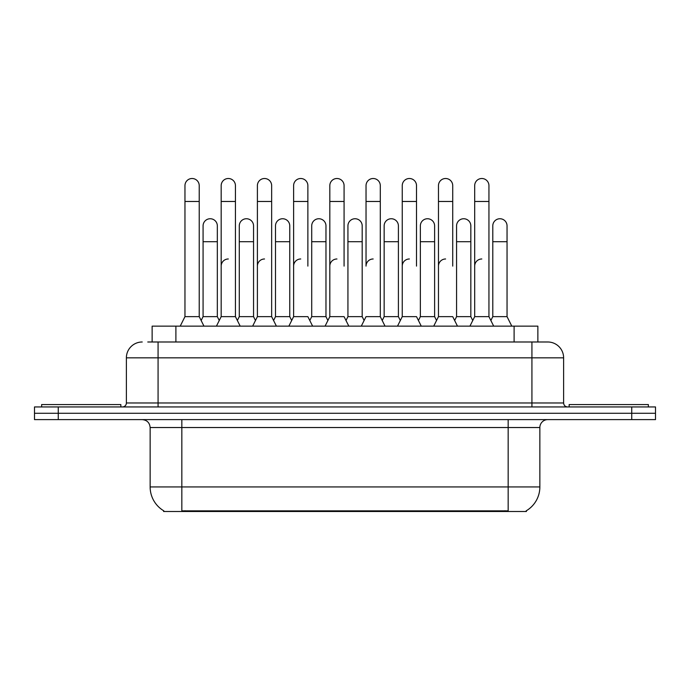 <?xml version="1.0" encoding="UTF-8"?>
<svg xmlns="http://www.w3.org/2000/svg" width="690" height="690" viewBox="0 0 690 690"><rect width="100%" height="100%" fill="white"/><g stroke="black" fill="none" stroke-linecap="round" stroke-linejoin="round"><path stroke-width="1.03" d="M152.136 341.99L152.136 326.146L537.864 326.146L537.864 341.99M526.392 510.721L526.392 511.497L163.608 511.497L163.608 510.721M163.849 510.859A27.721 27.721 0 0 1 150.144 486.942L181.832 486.942L181.832 510.859L508.168 510.859L508.168 486.942L539.856 486.942L539.856 427.533A7.918 7.918 0 0 1 547.774 419.615M150.144 486.942L150.144 427.533C149.678 422.729 147.039 420.081 142.226 419.615M526.151 510.859A27.721 27.721 0 0 0 539.856 486.942M58.262 406.945L655.5 406.945L655.5 413.276L34.5 413.276L34.5 419.615L58.262 419.615L58.262 413.276L34.5 413.276L34.5 406.945L58.262 406.945L58.262 413.276L655.5 413.276L655.5 419.615L58.262 419.615M148.134 341.99L542.228 341.99M147.772 341.99L158.07 341.99L158.07 357.834L126.382 357.834L126.382 402.977A3.959 3.959 0 0 1 122.423 406.945M142.226 341.99A15.844 15.844 0 0 0 126.382 357.834M563.618 357.834L531.93 357.834L531.93 341.99L547.774 341.99A15.844 15.844 0 0 1 563.618 357.834L563.618 402.977C563.834 405.366 565.153 406.686 567.577 406.945M469.925 326.146L474.686 316.641L488.943 316.641L493.695 326.146M488.943 316.641L488.943 185.627A7.133 7.133 0 0 0 481.81 178.503A7.133 7.133 0 0 1 482.258 178.52M474.686 316.641L474.686 201.471L488.943 201.471M474.686 201.471L474.686 185.627A7.133 7.133 0 0 1 481.81 178.503M490.866 320.496L492.789 316.641L507.047 316.641L511.799 326.146M507.047 316.641L507.047 225.871A7.133 7.133 0 0 0 500.362 218.756A7.133 7.133 0 0 1 507.047 225.871M492.789 316.641L492.789 241.707L507.047 241.707M492.789 241.707L492.789 225.871A7.133 7.133 0 0 1 500.362 218.756M474.686 266.107A7.133 7.133 0 0 1 481.81 258.983M433.717 326.146L438.469 316.641L452.726 316.641L457.479 326.146M452.726 266.107L452.726 185.627A7.133 7.133 0 0 0 445.593 178.503A7.133 7.133 0 0 1 446.042 178.52M438.469 316.641L438.469 201.471L452.726 201.471M438.469 201.471L438.469 185.627A7.133 7.133 0 0 1 445.593 178.503M397.5 326.146L402.253 316.641L416.51 316.641L421.262 326.146M416.51 266.107L416.51 185.627A7.133 7.133 0 0 0 409.377 178.503A7.133 7.133 0 0 1 409.826 178.52M361.284 326.146L366.036 316.641L380.294 316.641L382.217 320.496L384.149 316.641L398.406 316.641L400.329 320.496L402.253 316.641L402.253 201.471L416.51 201.471M402.253 201.471L402.253 185.627A7.133 7.133 0 0 1 409.377 178.503M373.169 258.983A7.133 7.133 0 0 0 366.036 266.107L366.036 201.471L380.294 201.471L380.294 316.641L385.046 326.146M366.036 201.471L366.036 185.627A7.133 7.133 0 0 1 373.618 178.52A7.133 7.133 0 0 1 380.294 185.627L380.294 201.471M325.068 326.146L329.82 316.641L344.077 316.641L348.829 326.146M344.077 266.107L344.077 185.627A7.133 7.133 0 0 0 336.953 178.503A7.133 7.133 0 0 1 337.401 178.52M309.793 320.496L311.716 316.641L325.973 316.641L327.897 320.496L329.82 316.641L329.82 201.471L344.077 201.471M329.82 201.471L329.82 185.627A7.133 7.133 0 0 1 336.953 178.503M454.65 320.496L456.573 316.641L470.83 316.641L472.754 320.496M470.83 316.641L470.83 225.871A7.133 7.133 0 0 0 464.154 218.756A7.133 7.133 0 0 1 470.83 225.871M456.573 316.641L456.573 241.707L470.83 241.707M456.573 241.707L456.573 225.871A7.133 7.133 0 0 1 464.154 218.756M418.433 320.496L420.357 316.641L434.614 316.641L436.546 320.496M434.614 316.641L434.614 225.871A7.133 7.133 0 0 0 427.938 218.756A7.133 7.133 0 0 1 434.614 225.871M420.357 316.641L420.357 241.707L434.614 241.707M420.357 241.707L420.357 225.871A7.133 7.133 0 0 1 427.938 218.756M398.406 316.641L398.406 225.871A7.133 7.133 0 0 0 391.722 218.756A7.133 7.133 0 0 1 398.406 225.871M384.149 316.641L384.149 241.707L398.406 241.707M384.149 241.707L384.149 225.871A7.133 7.133 0 0 1 391.722 218.756M438.469 266.107A7.133 7.133 0 0 1 445.593 258.983M120.836 406.945L120.836 404.564L41.633 404.564L41.633 406.945M648.367 406.945L648.367 404.564L569.164 404.564L569.164 406.945M346.009 320.496L347.933 316.641L362.19 316.641L364.113 320.496M362.19 316.641L362.19 225.871A7.133 7.133 0 0 0 355.505 218.756A7.133 7.133 0 0 1 362.19 225.871M347.933 316.641L347.933 241.707L362.19 241.707M347.933 241.707L347.933 225.871A7.133 7.133 0 0 1 355.505 218.756M402.253 266.107A7.133 7.133 0 0 1 409.377 258.983M380.294 316.641L380.294 266.107M329.82 316.641L329.82 266.107A7.133 7.133 0 0 1 336.953 258.983M288.86 326.146L293.612 316.641L307.869 316.641L312.622 326.146M307.869 266.107L307.869 185.627A7.133 7.133 0 0 0 300.737 178.503A7.133 7.133 0 0 1 301.185 178.52M252.644 326.146L257.396 316.641L271.653 316.641L273.576 320.496L275.5 316.641L289.757 316.641L291.68 320.496L293.612 316.641L293.612 201.471L307.869 201.471M293.612 201.471L293.612 185.627A7.133 7.133 0 0 1 300.737 178.503M237.36 320.496L239.283 316.641L253.549 316.641L255.472 320.496L257.396 316.641L257.396 201.471L271.653 201.471L271.653 316.641L276.405 326.146M257.396 201.471L257.396 185.627A7.133 7.133 0 0 1 264.969 178.52A7.133 7.133 0 0 1 271.653 185.627L271.653 201.471M216.427 326.146L221.18 316.641L235.437 316.641L240.189 326.146M235.437 316.641L235.437 185.627A7.133 7.133 0 0 0 228.312 178.503A7.133 7.133 0 0 1 228.761 178.52M221.18 316.641L221.18 201.471L235.437 201.471M221.18 201.471L221.18 185.627A7.133 7.133 0 0 1 228.312 178.503M180.211 326.146L184.963 316.641L199.22 316.641L203.973 326.146M199.22 316.641L199.22 185.627A7.133 7.133 0 0 0 192.096 178.503A7.133 7.133 0 0 1 192.545 178.52M184.963 316.641L184.963 201.471L199.22 201.471M184.963 201.471L184.963 185.627A7.133 7.133 0 0 1 192.096 178.503M325.973 316.641L325.973 225.871A7.133 7.133 0 0 0 319.289 218.756A7.133 7.133 0 0 1 325.973 225.871M311.716 316.641L311.716 241.707L325.973 241.707M311.716 241.707L311.716 225.871A7.133 7.133 0 0 1 319.289 218.756M289.757 316.641L289.757 225.871A7.133 7.133 0 0 0 283.081 218.756A7.133 7.133 0 0 1 289.757 225.871M275.5 316.641L275.5 241.707L289.757 241.707M275.5 241.707L275.5 225.871A7.133 7.133 0 0 1 283.081 218.756M253.549 316.641L253.549 225.871A7.133 7.133 0 0 0 246.865 218.756A7.133 7.133 0 0 1 253.549 225.871M239.283 316.641L239.283 241.707L253.549 241.707M239.283 241.707L239.283 225.871A7.133 7.133 0 0 1 246.865 218.756M201.152 320.496L203.076 316.641L217.333 316.641L219.256 320.496M217.333 316.641L217.333 225.871A7.133 7.133 0 0 0 210.648 218.756A7.133 7.133 0 0 1 217.333 225.871M203.076 316.641L203.076 241.707L217.333 241.707M203.076 241.707L203.076 225.871A7.133 7.133 0 0 1 210.648 218.756M293.612 316.641L293.612 266.107A7.133 7.133 0 0 1 300.737 258.983M271.653 316.641L271.653 266.107M257.396 266.107A7.133 7.133 0 0 1 264.52 258.983M221.18 266.107A7.133 7.133 0 0 1 228.312 258.983M505.002 511.497L505.002 510.721M184.998 511.497L184.998 510.721M175.898 341.99L175.898 326.146M514.102 341.99L514.102 326.146M508.168 419.615L508.168 427.533L150.144 427.533M539.856 427.533L508.168 427.533L508.168 486.942L181.832 486.942L181.832 419.615M631.738 419.615L631.738 406.945M158.07 406.945L158.07 402.977L563.618 402.977M126.382 402.977L158.07 402.977L158.07 357.834L531.93 357.834L531.93 406.945M373.169 178.503A7.133 7.133 0 0 1 373.618 178.52M264.52 178.503A7.133 7.133 0 0 1 264.969 178.52"/></g></svg>
